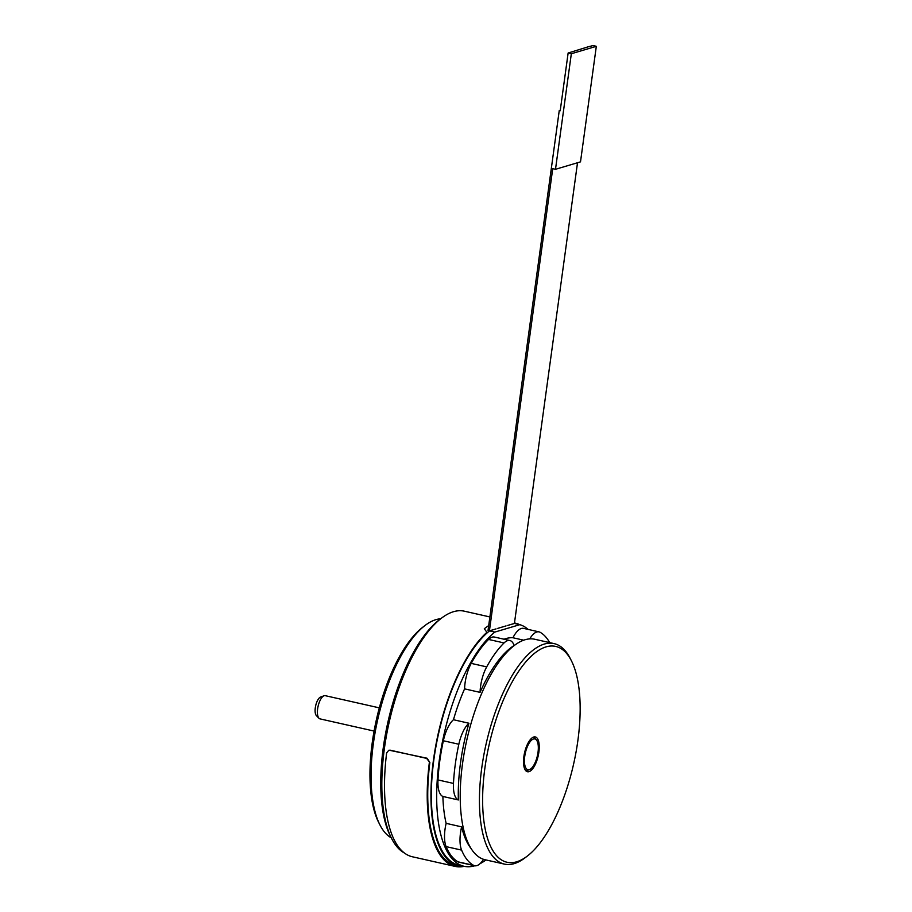 <?xml version="1.0" encoding="UTF-8"?>
<svg xmlns="http://www.w3.org/2000/svg" width="912" height="912" viewBox="0 0 912 912"><rect width="100%" height="100%" fill="white"/><g stroke="black" fill="none" stroke-linecap="round" stroke-linejoin="round"><path stroke-width="1.37" d="M464.436 866.366A124.91 48.917 -77.3 0 1 458.531 865.955A124.91 48.917 -77.3 0 1 433.508 759.685A124.91 48.917 -77.3 0 1 486.928 632.29L484.306 628.778A124.91 48.917 -77.3 0 1 488.695 625.609M516.842 623.979L514.505 622.714M516.922 623.386A124.91 48.917 -77.3 0 1 519.099 624.492M489.892 616.945L464.356 611.188A124.91 48.917 102.7 0 0 441.431 618.199A124.91 48.917 102.7 0 0 384.385 748.604A124.91 48.917 102.7 0 0 391.715 838.709A124.91 48.917 102.7 0 0 404.369 852.982M389.059 750.188L427.101 758.237L429.848 762.421A124.91 48.917 102.7 0 0 455.327 865.226L458.531 865.955M463.889 866.4A126.095 49.385 -77.3 0 1 455.065 866.389L412.349 856.767A126.095 49.385 102.7 0 1 386.642 752.936L388.808 750.245L390.302 750.2L426.599 758.385L429.848 762.421M486.803 633.19A124.009 48.564 102.7 0 0 433.291 764.142A124.009 48.564 102.7 0 0 458.725 865.078L464.06 866.286A124.009 48.564 -77.3 0 1 439.003 762.364A124.009 48.564 -77.3 0 1 494.863 632.073L489.516 630.876A124.009 48.564 102.7 0 0 486.803 633.19L486.928 632.29M507.756 625.404L514.516 623.455L519.851 624.663A124.009 48.564 -77.3 0 1 528.094 629.405M485.993 859.948A124.009 48.564 -77.3 0 1 480.043 863.664M474.81 865.773A124.009 48.564 -77.3 0 1 464.06 866.286M489.516 630.876L496.06 628.881M497.758 628.368L506.057 625.906M494.863 632.073L519.851 624.663M501.064 627.388L502.763 626.886M571.334 53.74L596.323 46.318L593.119 45.6L589.095 46.523L568.13 53.021L571.334 53.74L555.499 169.29L552.729 168.663L489.413 630.853L492.765 629.85M511.062 624.424L514.414 623.432L577.513 162.758M489.413 630.853L488.023 630.534L559.25 110.569L560.207 110.785L568.13 53.021M596.323 46.318L580.499 161.869L555.499 169.29M560.287 110.272L559.25 110.569M509.831 640.52A25.194 9.861 -77.3 0 1 514.117 645.479A110.056 43.103 102.7 0 0 480.065 692.368A25.194 9.861 -77.3 0 1 486.7 666.877A103.489 40.527 -77.3 0 1 504.062 642.937A25.194 9.861 -77.3 0 1 509.831 640.52L494.35 637.032A25.194 9.861 102.7 0 0 488.581 639.449A103.489 40.527 102.7 0 0 471.219 663.389A25.194 9.861 102.7 0 0 464.584 688.868A110.056 43.103 102.7 0 0 453.458 719.728A25.194 9.861 102.7 0 0 443.357 740.761A103.489 40.527 102.7 0 0 437.988 779.931A25.194 9.861 102.7 0 0 442.879 796.461A110.056 43.103 102.7 0 0 446.139 823.354A25.194 9.861 102.7 0 0 446.116 846.621A103.489 40.527 102.7 0 0 458.109 861.851A25.194 9.861 102.7 0 0 459.146 862.25L474.628 865.739A25.194 9.861 -77.3 0 1 473.59 865.34A103.489 40.527 -77.3 0 1 461.597 850.109A25.194 9.861 -77.3 0 1 461.62 826.853A110.056 43.103 102.7 0 0 471.082 848.548M529.712 638.902A25.194 9.861 -77.3 0 1 539.003 631.868L523.522 628.368A25.194 9.861 102.7 0 0 512.932 637.75A110.056 43.103 102.7 0 0 505.955 638.582A110.056 43.103 102.7 0 0 504.085 639.221M442.879 796.461L458.36 799.949A25.194 9.861 -77.3 0 1 453.469 783.419A103.489 40.527 -77.3 0 1 458.839 744.249A25.194 9.861 -77.3 0 1 468.939 723.227A110.056 43.103 102.7 0 0 458.36 799.949M468.939 723.227L453.458 719.728M480.065 692.368L464.584 688.868M446.139 823.354L461.62 826.853M523.739 640.19L512.932 637.75M482.699 859.013A113.008 44.255 102.7 0 0 485.173 859.765L504.393 864.097A113.008 44.255 -77.3 0 1 501.919 863.345A113.008 44.255 102.7 0 1 486.814 740.92A113.008 44.255 102.7 0 1 554.097 643.61L534.877 639.278A113.008 44.255 102.7 0 0 467.594 736.588A113.008 44.255 102.7 0 0 482.699 859.013M554.097 643.61A113.008 44.255 102.7 0 1 556.559 644.362A113.008 44.255 -77.3 0 1 570.114 658.247L571.391 660.733A110.626 43.32 -77.3 0 1 573.648 763.868A110.626 43.32 -77.3 0 1 527.353 856.049A110.626 43.32 -77.3 0 1 504.632 861.521A110.626 43.32 -77.3 0 1 490.599 738.549A110.626 43.32 -77.3 0 1 558.121 647.155A110.626 43.32 -77.3 0 1 571.391 660.733M527.353 856.049L525.13 857.759A113.008 44.255 -77.3 0 1 504.393 864.097M527.068 771.632A17.841 6.988 102.7 0 0 527.455 771.746A17.841 6.988 102.7 0 0 538.08 756.379A17.841 6.988 102.7 0 0 535.697 737.056A17.841 6.988 102.7 0 0 535.298 736.93A17.841 6.988 102.7 0 0 524.674 752.297A17.841 6.988 102.7 0 0 527.068 771.632M533.588 737.056A17.841 6.988 -77.3 0 1 533.657 737.124L536.222 739.746A15.778 6.179 -77.3 0 1 537.407 755.695A15.778 6.179 -77.3 0 1 529.496 769.603A15.778 6.179 -77.3 0 1 527.558 769.625A15.778 6.179 -77.3 0 1 525.563 752.081A15.778 6.179 -77.3 0 1 535.196 739.051A15.778 6.179 -77.3 0 1 536.222 739.746M529.496 769.603L526.042 770.868A17.841 6.988 -77.3 0 1 525.962 770.902M539.003 631.868A25.194 9.861 -77.3 0 1 540.052 632.255A103.489 40.527 -77.3 0 1 549.685 642.618M483.554 859.321A25.194 9.861 -77.3 0 1 474.628 865.739M455.065 866.389A126.095 49.385 -77.3 0 1 429.347 762.569M441.431 618.199L439.208 619.898A122.527 47.983 102.7 0 0 383.257 747.829A122.527 47.983 102.7 0 0 390.439 836.213L391.715 838.709M440.656 618.792A113.008 44.255 102.7 0 0 424.981 625.518A113.008 44.255 102.7 0 0 373.373 743.508A113.008 44.255 102.7 0 0 379.996 825.041A113.008 44.255 102.7 0 0 391.271 837.843M424.981 625.518L422.758 627.228A110.626 43.32 102.7 0 0 372.233 742.733A110.626 43.32 102.7 0 0 378.719 822.544L379.996 825.041M325.516 695.753A11.89 4.663 102.7 0 0 325.253 695.674A11.89 4.663 102.7 0 0 324.056 695.776A11.89 4.663 102.7 0 0 318.094 706.253A11.89 4.663 102.7 0 0 318.983 718.268A11.89 4.663 102.7 0 0 319.759 718.804A11.89 4.663 102.7 0 0 320.021 718.884A11.89 4.663 102.7 0 0 320.283 718.918M324.056 695.776L320.602 697.042A9.838 3.853 102.7 0 0 315.677 705.706A9.838 3.853 102.7 0 0 316.407 715.646L318.983 718.268M453.469 783.419L437.988 779.931M458.839 744.249L443.357 740.761M473.59 865.34L458.109 861.851M461.597 850.109L446.116 846.621M486.7 666.877L471.219 663.389M504.062 642.937L488.581 639.449M325.253 695.674L379.324 707.86M320.021 718.884L374.091 731.071"/></g></svg>
